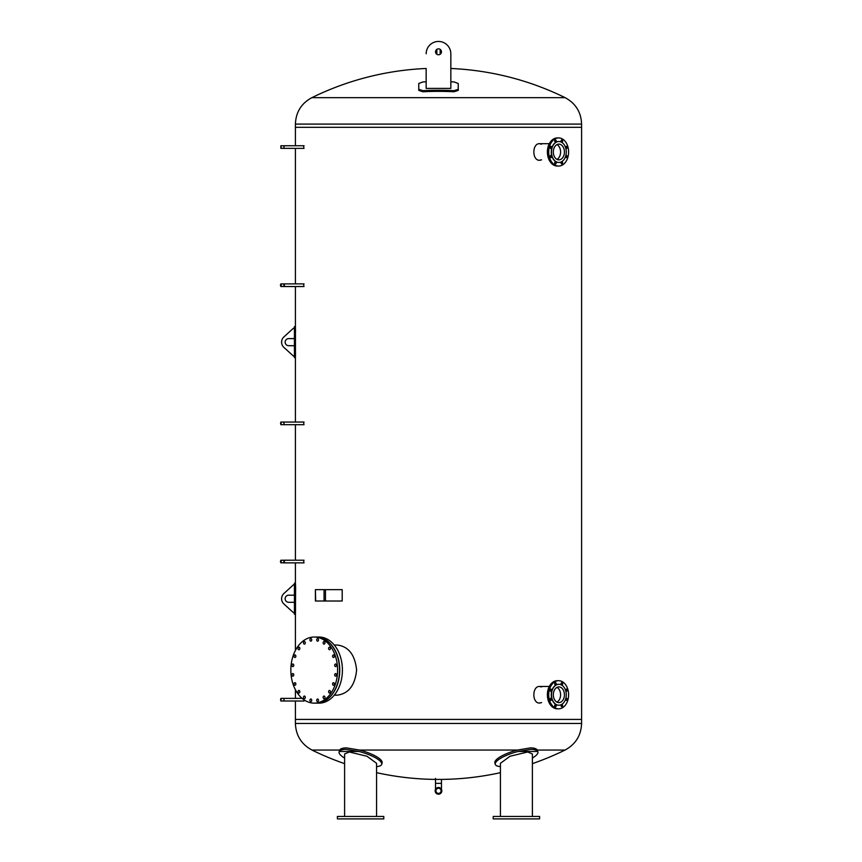 <?xml version="1.0" encoding="UTF-8"?>
<svg xmlns="http://www.w3.org/2000/svg" width="862" height="862" viewBox="0 0 862 862"><rect width="100%" height="100%" fill="white"/><g stroke="black" fill="none" stroke-linecap="round" stroke-linejoin="round"><path stroke-width="1.29" d="M426.162 53.778A12.337 12.337 0 0 1 438.499 41.451A12.337 12.337 0 0 1 450.837 53.778L450.837 88.42L426.162 88.42L426.162 68.486A287.003 287.003 0 0 0 311.85 97.675L565.149 97.675C575.644 103.354 581.128 112.157 581.591 124.085L581.591 719.425L295.407 719.425L581.591 719.425L581.591 723.455L295.407 723.455L295.407 701.021M295.407 145.732L295.407 127.317L581.591 127.317L295.407 127.317L295.407 124.085L581.591 124.085M376.575 772.664A287.208 287.208 0 0 0 435.525 779.41L441.473 779.41A287.208 287.208 0 0 0 500.423 772.664M532.393 763.646A287.208 287.208 0 0 0 565.009 750.059L537.338 750.059C536.552 748.701 534.311 747.968 530.604 747.871L517.469 750.059L359.529 750.059L346.405 747.871C342.688 747.968 340.436 748.701 339.66 750.059L311.99 750.059C301.409 744.348 295.882 735.469 295.407 723.455M303.769 284.148L303.769 286.281M303.769 422.305L303.769 424.449M303.769 560.462L303.769 562.606M303.769 145.98L303.769 148.124M304.469 700.138L303.769 700.763M541.562 159.847L539.677 160.289C531.919 160.806 531.919 143.178 539.677 143.685L541.562 144.126M539.472 160.289L541.142 159.847M541.142 144.126L539.472 143.695M541.562 702.616L539.677 703.058C531.919 703.575 531.919 685.936 539.677 686.454L541.562 686.895M539.472 703.058L541.142 702.616M541.142 686.895L539.472 686.454M334.273 645.024L337.322 645.024C348.604 646.511 355.036 654.861 356.609 670.086C355.036 685.312 348.604 693.662 337.322 695.149L334.273 695.149M454.091 91.76L458.239 90.391L458.239 89.303L454.091 90.672A288.177 266.089 180 0 0 422.908 90.672L418.76 89.303L418.76 90.391L422.908 91.76A286.992 265 0 0 1 454.091 91.76L454.091 90.672M450.837 81.793A287.369 265.356 0 0 1 454.091 81.933L458.239 83.506L458.239 89.303M418.76 89.303L418.76 83.506L422.908 81.933A287.369 265.356 0 0 1 426.162 81.793M438.499 54.769A2.963 2.963 0 0 1 435.536 51.806A2.963 2.963 0 0 1 438.499 48.854A2.963 2.963 0 0 1 441.463 51.806A2.963 2.963 0 0 1 438.499 54.769M339.66 750.059A22.207 6.023 -163.6 0 0 339.52 750.403L339.089 751.858A22.207 6.023 16.4 0 1 339.251 751.481C340.07 750.155 342.3 749.444 345.964 749.369L358.926 751.481A22.207 6.023 16.4 0 1 381.694 764.378A22.207 6.023 16.4 0 1 376.575 766.587M381.694 764.378L382.125 762.913A22.207 6.023 -163.6 0 0 359.529 750.059M344.606 758.064A22.207 6.023 16.4 0 1 339.089 751.858M344.606 816.433L344.606 753.97L349.293 751.987L367.018 756.265L376.575 763.312L376.575 816.433M337.398 816.433L337.398 818.9L383.784 818.9L383.784 816.433L337.398 816.433M517.469 750.059A22.207 6.023 163.6 0 0 494.874 762.913L495.305 764.378A22.207 6.023 -16.4 0 1 518.073 751.481L531.035 749.369C534.699 749.444 536.929 750.155 537.748 751.481A22.207 6.023 -16.4 0 1 537.91 751.858A22.207 6.023 -16.4 0 1 532.393 758.064M537.91 751.858L537.479 750.403A22.207 6.023 163.6 0 0 537.338 750.059M500.423 766.587A22.207 6.023 -16.4 0 1 495.305 764.378M500.423 816.433L500.423 763.312L509.981 756.265L527.716 751.987L532.393 753.97L532.393 816.433M493.215 816.433L493.215 818.9L539.601 818.9L539.601 816.433L493.215 816.433M316.279 703.144A33.058 23.382 -90 0 0 316.386 703.144A33.058 23.382 -90 0 0 339.757 670.086A33.058 23.382 -90 0 0 316.386 637.029A33.058 23.382 -90 0 0 316.279 637.029M316.386 637.029L319.037 637.029A33.058 23.382 90 0 1 342.408 670.086A33.058 23.382 90 0 1 319.037 703.144L316.386 703.144M324.952 642.826A1.282 0.905 90 0 1 323.131 642.826A1.282 0.905 90 0 1 324.952 642.826M330.426 648.45A1.282 0.905 90 0 1 328.605 648.45A1.282 0.905 90 0 1 330.426 648.45M334.402 656.197A1.282 0.905 90 0 1 332.592 656.197A1.282 0.905 90 0 1 334.402 656.197M336.492 665.302A1.282 0.905 90 0 1 334.682 665.302A1.282 0.905 90 0 1 336.492 665.302M336.492 674.871A1.282 0.905 90 0 1 334.682 674.871A1.282 0.905 90 0 1 336.492 674.871M334.402 683.975A1.282 0.905 90 0 1 332.592 683.975A1.282 0.905 90 0 1 334.402 683.975M330.426 691.723A1.282 0.905 90 0 1 328.605 691.723A1.282 0.905 90 0 1 330.426 691.723M324.952 697.347A1.282 0.905 90 0 1 323.131 697.347A1.282 0.905 90 0 1 324.952 697.347M318.509 700.3A1.282 0.905 90 0 1 316.699 700.3A1.282 0.905 90 0 1 318.509 700.3M311.742 700.3A1.282 0.905 90 0 1 309.932 700.3A1.282 0.905 90 0 1 311.742 700.3M305.31 697.347A1.282 0.905 90 0 1 303.489 697.347A1.282 0.905 90 0 1 305.31 697.347M299.836 691.723A1.282 0.905 90 0 1 298.015 691.723A1.282 0.905 90 0 1 299.836 691.723M295.849 683.975A1.282 0.905 90 0 1 294.039 683.975A1.282 0.905 90 0 1 295.849 683.975M293.759 674.871A1.282 0.905 90 0 1 291.949 674.871A1.282 0.905 90 0 1 293.759 674.871M293.759 665.302A1.282 0.905 90 0 1 291.949 665.302A1.282 0.905 90 0 1 293.759 665.302M295.849 656.197A1.282 0.905 90 0 1 294.039 656.197A1.282 0.905 90 0 1 295.849 656.197M299.836 648.45A1.282 0.905 90 0 1 298.015 648.45A1.282 0.905 90 0 1 299.836 648.45M305.31 642.826A1.282 0.905 90 0 1 303.489 642.826A1.282 0.905 90 0 1 305.31 642.826M311.742 639.873A1.282 0.905 90 0 1 309.932 639.873A1.282 0.905 90 0 1 311.742 639.873M318.509 639.873A1.282 0.905 90 0 1 316.699 639.873A1.282 0.905 90 0 1 318.509 639.873M337.592 670.086A33.058 23.382 -90 0 0 314.221 637.029A33.058 23.382 -90 0 0 290.839 670.086A33.058 23.382 -90 0 0 314.221 703.144A33.058 23.382 -90 0 0 337.592 670.086M314.221 637.029L316.171 637.029A33.058 23.382 90 0 1 339.553 670.086A33.058 23.382 90 0 1 316.171 703.144L314.221 703.144M560.591 151.992A7.855 5.56 90 0 0 556.949 144.611A7.855 5.56 -90 0 1 560.591 151.992A7.855 5.56 -90 0 1 556.949 159.362A7.855 5.56 90 0 0 560.591 151.992M550.268 157.067A1.088 0.765 90 0 0 550.268 155.979M550.387 155.753A1.088 0.765 -90 0 1 551.691 156.518A1.088 0.765 -90 0 1 550.215 156.938A1.088 0.765 -90 0 1 550.387 155.753M554.794 163.478A1.088 0.765 90 0 0 554.794 162.379M554.686 162.929A1.088 0.765 -90 0 1 556.227 162.929A1.088 0.765 -90 0 1 554.686 162.929M561.205 163.478A1.088 0.765 90 0 0 561.205 162.379M561.324 163.694A1.088 0.765 -90 0 1 561.862 161.84A1.088 0.765 -90 0 1 561.862 164.017A1.088 0.765 -90 0 1 561.324 163.694M565.731 157.067A1.088 0.765 90 0 0 565.731 155.979M566.399 157.606A1.088 0.765 -90 0 1 566.399 155.44A1.088 0.765 -90 0 1 566.399 157.606M565.731 148.005A1.088 0.765 90 0 0 565.731 146.906M566.937 148.221A1.088 0.765 -90 0 1 565.634 147.456A1.088 0.765 -90 0 1 567.11 147.046A1.088 0.765 -90 0 1 566.937 148.221M561.205 141.594A1.088 0.765 90 0 0 561.205 140.506M562.638 141.045A1.088 0.765 -90 0 1 561.097 141.045A1.088 0.765 -90 0 1 562.638 141.045M554.794 141.594A1.088 0.765 90 0 0 554.794 140.506M556.001 140.28A1.088 0.765 -90 0 1 555.462 142.133A1.088 0.765 -90 0 1 555.462 139.967A1.088 0.765 -90 0 1 556.001 140.28M550.268 148.005A1.088 0.765 90 0 0 550.268 146.906M550.926 146.368A1.088 0.765 -90 0 1 550.926 148.544A1.088 0.765 -90 0 1 550.926 146.368M558.77 162.444A10.463 7.392 -90 0 1 558.662 162.455A10.463 7.392 -90 0 1 551.271 151.992A10.463 7.392 -90 0 1 558.662 141.53A10.463 7.392 -90 0 1 558.77 141.53M566.269 151.992A10.463 7.392 -90 0 1 558.867 162.455A10.463 7.392 -90 0 1 551.475 151.992A10.463 7.392 -90 0 1 558.867 141.53A10.463 7.392 -90 0 1 566.269 151.992M548.717 151.992A14.061 9.945 -90 0 1 558.662 137.931A14.061 9.945 -90 0 1 568.608 151.992A14.061 9.945 -90 0 1 558.662 166.054A14.061 9.945 -90 0 1 548.717 151.992M558.662 166.054L557.337 166.054A14.061 9.945 -90 0 1 547.392 151.992A14.061 9.945 -90 0 1 557.337 137.931L558.662 137.931M564.427 151.992A7.855 5.56 -90 0 1 558.867 159.847A7.855 5.56 -90 0 1 553.318 151.992A7.855 5.56 -90 0 1 558.867 144.126A7.855 5.56 -90 0 1 564.427 151.992M556.949 702.131A7.855 5.56 90 0 0 560.591 694.761A7.855 5.56 90 0 0 556.949 687.38A7.855 5.56 -90 0 1 560.591 694.761A7.855 5.56 -90 0 1 556.949 702.131M565.731 690.774A1.088 0.765 90 0 0 565.731 689.675M566.937 690.99A1.088 0.765 -90 0 1 565.634 690.225A1.088 0.765 -90 0 1 567.11 689.816A1.088 0.765 -90 0 1 566.937 690.99M561.205 684.363A1.088 0.765 90 0 0 561.205 683.275M562.638 683.814A1.088 0.765 -90 0 1 561.097 683.814A1.088 0.765 -90 0 1 562.638 683.814M554.794 684.363A1.088 0.765 90 0 0 554.794 683.275M556.001 683.049A1.088 0.765 -90 0 1 555.462 684.902A1.088 0.765 -90 0 1 555.462 682.736A1.088 0.765 -90 0 1 556.001 683.049M550.268 690.774A1.088 0.765 90 0 0 550.268 689.675M550.926 689.137A1.088 0.765 -90 0 1 550.926 691.313A1.088 0.765 -90 0 1 550.926 689.137M550.268 699.836A1.088 0.765 90 0 0 550.268 698.737M550.387 698.522A1.088 0.765 -90 0 1 551.691 699.287A1.088 0.765 -90 0 1 550.215 699.707A1.088 0.765 -90 0 1 550.387 698.522M554.794 706.247A1.088 0.765 90 0 0 554.794 705.148M554.686 705.698A1.088 0.765 -90 0 1 556.227 705.698A1.088 0.765 -90 0 1 554.686 705.698M561.205 706.247A1.088 0.765 90 0 0 561.205 705.148M561.324 706.463A1.088 0.765 -90 0 1 561.862 704.61A1.088 0.765 -90 0 1 561.862 706.786A1.088 0.765 -90 0 1 561.324 706.463M565.731 699.836A1.088 0.765 90 0 0 565.731 698.737M566.399 700.375A1.088 0.765 -90 0 1 566.399 698.209A1.088 0.765 -90 0 1 566.399 700.375M558.77 705.213A10.463 7.392 -90 0 1 558.662 705.213A10.463 7.392 -90 0 1 551.271 694.761A10.463 7.392 -90 0 1 558.662 684.299A10.463 7.392 -90 0 1 558.77 684.299M551.475 694.761A10.463 7.392 -90 0 1 558.867 684.299A10.463 7.392 -90 0 1 566.269 694.761A10.463 7.392 -90 0 1 558.867 705.213A10.463 7.392 -90 0 1 551.475 694.761M568.608 694.761A14.061 9.945 -90 0 1 558.662 708.823A14.061 9.945 -90 0 1 548.717 694.761A14.061 9.945 -90 0 1 558.662 680.7A14.061 9.945 -90 0 1 568.608 694.761M558.662 708.823L557.337 708.823A14.061 9.945 -90 0 1 547.392 694.761A14.061 9.945 -90 0 1 557.337 680.7L558.662 680.7M553.318 694.761A7.855 5.56 -90 0 1 558.867 686.895A7.855 5.56 -90 0 1 564.427 694.761A7.855 5.56 -90 0 1 558.867 702.616A7.855 5.56 -90 0 1 553.318 694.761M295.45 357.698L295.45 326.612L294.47 326.612L294.47 357.698L295.45 357.698L294.47 357.698L294.535 357.04M294.47 326.612L295.45 326.612M288.695 338.604A3.556 3.556 0 0 0 285.139 342.16A3.556 3.556 0 0 0 288.695 345.705L293.436 345.705A0.991 0.991 0 0 1 294.416 346.696L294.416 355.618A0.593 0.593 0 0 1 293.425 356.06L283.921 347.418A7.101 7.101 0 0 1 283.921 336.902L293.425 328.25A0.593 0.593 0 0 1 294.416 328.691L294.416 337.613A0.991 0.991 0 0 1 293.436 338.604L288.695 338.604M294.47 583.197L294.47 614.283L295.45 614.283L295.623 587.334L295.45 583.197L294.416 583.197L295.407 583.197L295.407 562.864M294.47 614.283L295.407 614.283L295.407 650.465M293.436 602.29A0.991 0.991 0 0 1 294.416 603.281L294.416 612.203A0.593 0.593 0 0 1 293.425 612.645L283.921 603.993A7.101 7.101 0 0 1 283.921 593.476L293.425 584.835A0.593 0.593 0 0 1 294.416 585.276L294.416 594.198A0.991 0.991 0 0 1 293.436 595.189L288.695 595.189A3.556 3.556 0 0 0 285.139 598.734A3.556 3.556 0 0 0 288.695 602.29L293.436 602.29M283.921 698.392L283.921 701M280.85 698.392L280.85 701L280.85 698.392L302.109 698.36M281.163 699.696L280.85 700.612L280.538 699.696L280.85 698.77L281.163 699.696M284.007 698.392L284.007 701L304.038 701.021M283.921 560.235L283.921 562.832M284.007 560.203L304.038 560.203M281.163 561.528L280.85 562.455L280.538 561.528L280.85 560.612L281.163 561.528M280.409 561.528L280.85 560.235L281.303 561.528L280.85 562.832L280.409 561.528M280.85 560.235L284.007 560.235L284.449 561.528L284.007 562.832L280.85 562.832M283.921 422.068L283.921 424.675M280.85 422.068L280.85 424.675L280.85 422.068L304.038 422.046M281.163 423.371L280.85 424.298L280.538 423.371L280.85 422.455L281.163 423.371M284.007 422.068L284.007 424.675L304.038 424.697M283.921 145.753L283.921 148.361M280.85 145.753L280.85 148.361L280.85 145.753L304.038 145.732M281.163 147.057L280.85 147.973L280.85 146.141L281.163 147.057M284.007 145.753L284.007 148.361L304.038 148.383M283.921 283.91L283.921 286.518M284.007 283.889L304.038 283.889M281.163 285.214L280.85 286.13L280.85 284.298L281.163 285.214M280.409 285.214L280.85 283.91L281.303 285.214L280.85 286.518L280.409 285.214M280.85 283.91L284.007 283.91L284.449 285.214L284.007 286.518L280.85 286.518M324.058 589.662L315.395 589.662L315.686 601.008L324.058 601.008L324.058 589.662L342.203 589.662L342.203 601.008L324.058 601.008M435.525 778.397L435.525 789.28M441.473 789.28L441.473 783.332L435.525 783.332L441.473 783.332L441.473 779.41M438.499 793.406A2.586 2.586 0 0 0 440.73 789.538A2.586 2.586 0 0 0 436.269 789.538A2.586 2.586 0 0 0 438.499 793.406M435.709 790.831A2.791 2.791 0 0 1 438.499 788.03A2.791 2.791 0 0 1 441.29 790.831A2.791 2.791 0 0 1 438.499 793.622A2.791 2.791 0 0 1 435.709 790.831M441.85 790.831A3.351 3.351 0 0 1 438.499 794.182A3.351 3.351 0 0 1 435.148 790.831A3.351 3.351 0 0 1 438.499 787.469A3.351 3.351 0 0 1 441.85 790.831M422.908 90.672L422.908 91.76M339.251 751.481L358.926 751.481M518.073 751.481L537.748 751.481M294.632 353.549L295.623 353.549M294.632 330.76L295.623 330.76M294.632 610.134L295.623 610.134M294.632 587.334L295.623 587.334M325.459 589.662L325.459 601.008M311.85 97.675C301.355 103.354 295.871 112.157 295.407 124.085M565.149 97.675A287.003 287.003 0 0 0 450.837 68.486M565.009 750.059C575.59 744.348 581.117 735.469 581.591 723.455M311.99 750.059A287.208 287.208 0 0 0 344.606 763.646M295.407 698.36L295.407 689.708M295.407 560.203L295.407 424.697M295.407 422.046L295.407 357.698M295.407 326.612L295.407 286.54M295.407 283.889L295.407 148.383M539.677 143.685L549.309 143.685M539.677 686.454L549.309 686.454M294.416 357.698L294.416 326.612M294.416 583.197L294.416 614.283M280.85 701L284.007 701M304.038 562.864L284.007 562.864M280.85 424.675L284.007 424.675M280.85 148.361L284.007 148.361M304.038 286.54L284.007 286.54M440.159 54.263L440.159 49.36M436.84 54.263L436.84 49.36M315.395 589.662L315.395 601.008"/></g></svg>
